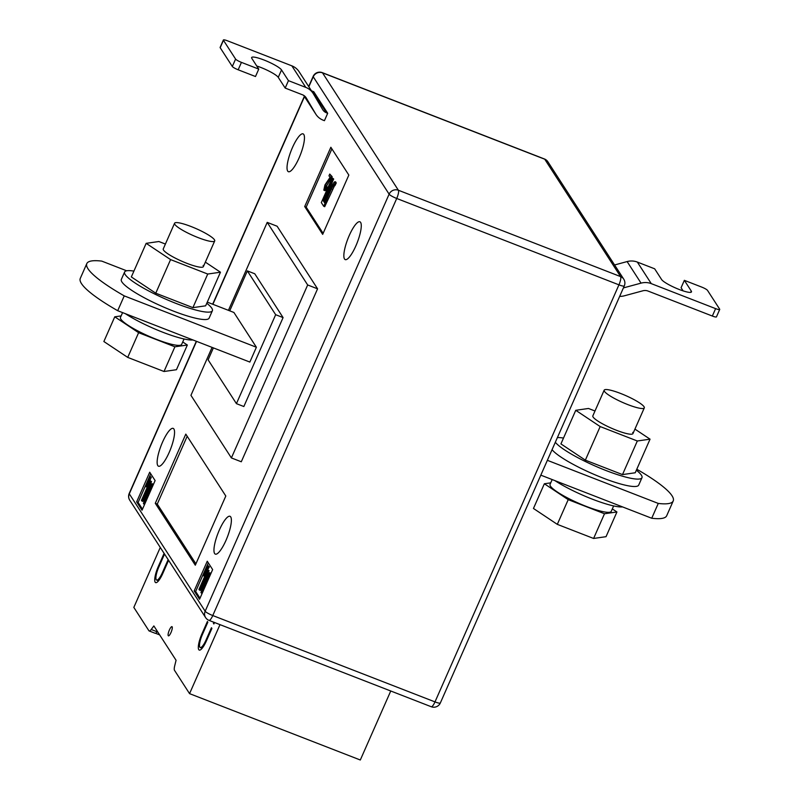 <?xml version="1.0" encoding="UTF-8"?>
<svg xmlns="http://www.w3.org/2000/svg" width="800" height="800" viewBox="0 0 800 800"><rect width="100%" height="100%" fill="white"/><g stroke="black" fill="none" stroke-linecap="round" stroke-linejoin="round"><path stroke-width="1.2" d="M169.39 630A4.93 1.23 111.2 0 1 171.98 626.65A4.93 1.23 111.2 0 1 171 632.5A4.93 1.23 111.2 0 1 168.41 635.85A4.93 1.23 111.2 0 1 169.39 630M160.27 547.44L133.83 607.41L148.88 630.7A8.22 2.04 -68.8 0 0 149.18 630.96A8.22 2.04 -68.8 0 0 151.21 629.49L153.86 625.93L176.07 660.29L174.7 665.83A8.22 2.04 111.2 0 0 174.51 670.34L189.56 693.64L360.31 760L390.75 691M206.45 640.79A13.71 3.41 111.2 0 1 199.24 650.08A13.71 3.41 111.2 0 1 201.95 633.83L207.4 621.48L207.85 622.17L202.4 634.53A10.96 2.73 111.2 0 0 200.23 647.53A10.96 2.73 111.2 0 0 206 640.09L211.45 627.74L211.9 628.43L206.45 640.79M158.8 567.07A10.96 2.73 -68.8 0 0 156.63 580.07A10.96 2.73 -68.8 0 0 162.4 572.63L167.85 560.28L168.3 560.97L162.85 573.33A13.71 3.41 -68.8 0 1 155.64 582.62A13.71 3.41 -68.8 0 1 158.35 566.37L163.8 554.02L164.25 554.71L158.8 567.07M189.56 693.64L220 624.64M214.05 623.54L213.41 623.29L213.86 623.98L214.51 622.51M213.41 623.29L213.87 622.25M155.5 633.27L159.65 634.89M149.18 630.96L155.11 633.26A8.22 2.04 -68.8 0 0 157.15 631.8L157.42 631.44M355.89 245.84A20.28 5.04 -68.8 0 0 359.91 221.79A20.28 5.04 -68.8 0 0 349.23 235.55A20.28 5.04 -68.8 0 0 345.21 259.6A20.28 5.04 -68.8 0 0 355.89 245.84M299.07 157.94A20.28 5.04 -68.8 0 0 303.09 133.88A20.28 5.04 -68.8 0 0 292.42 147.64A20.28 5.04 -68.8 0 0 288.4 171.7A20.28 5.04 -68.8 0 0 299.07 157.94M169.17 452.45A20.28 5.04 -68.8 0 0 173.2 428.4A20.28 5.04 -68.8 0 0 162.52 442.16A20.28 5.04 -68.8 0 0 158.5 466.21A20.28 5.04 -68.8 0 0 169.17 452.45M225.99 540.36A20.28 5.04 -68.8 0 0 230.01 516.3A20.28 5.04 -68.8 0 0 219.34 530.06A20.28 5.04 -68.8 0 0 215.32 554.12A20.28 5.04 -68.8 0 0 225.99 540.36M86.81 263.59L80.28 278.41A98.68 16.93 -156.2 0 0 81.48 283.61A98.68 16.93 -156.2 0 0 117.7 310.71L124.24 295.88A98.68 16.93 -156.2 0 1 88.01 268.79A98.68 16.93 -156.2 0 1 86.81 263.59A98.68 16.93 -156.2 0 1 101.76 261.11L126.66 270.79M212.08 347.39L190.94 395.34L231.39 457.93L241.29 461.77L317.57 288.82L277.12 226.23L267.22 222.38L228.43 310.34M199.57 599.24L212.64 569.59L207.25 561.24L194.17 590.89L199.57 599.24M136.64 501.87L142.03 510.22L155.11 480.57L149.71 472.23L136.64 501.87L138.12 502.45L142.48 509.2M225.81 496.02L185.8 434.12L155.29 503.3L195.3 565.2L225.81 496.02M348.83 175.07L330.85 147.26L304.7 206.55L322.68 234.37L348.83 175.07M258.76 69.11L255.49 76.52L238.17 69.79A5.48 0.94 -156.2 0 1 232.32 66.48L235.59 59.07A5.48 0.94 23.8 0 0 241.44 62.38L258.76 69.11L251.84 58.4A16.45 2.82 -156.2 0 1 251.64 57.54A16.45 2.82 -156.2 0 1 265.9 60.77A16.45 2.82 -156.2 0 1 281.53 69.94L288.45 80.65L305.78 87.39A16.45 15.68 -32.9 0 1 313.05 93.28A16.45 15.68 -32.9 0 1 313.38 93.81L322.66 109.57A8.22 7.84 147.1 0 0 326.46 112.79L327.69 113.27L313.76 91.71L312.52 91.23A8.22 7.84 147.1 0 1 311.35 90.66M327.69 113.27L324.43 120.68L323.19 120.2A16.45 15.68 -32.9 0 1 315.91 114.3A16.45 15.68 -32.9 0 1 315.59 113.77L306.31 98.01A8.22 7.84 147.1 0 0 302.51 94.8L285.18 88.07L288.45 80.65M117.7 310.71L249.85 362.07L256.39 347.24L124.24 295.88M207.27 302.12L233.91 312.47L256.39 347.24M236.43 403.65L275.66 314.7L247.34 270.89L254.76 273.77L283.08 317.59L243.85 406.53L236.43 403.65L208.11 359.84L213.38 347.89M229.72 310.84L247.34 270.89M231.39 457.93L307.67 284.97L267.22 222.38M307.67 284.97L317.57 288.82M275.66 314.7L283.08 317.59M547.36 460.32L658.27 503.43A98.68 16.93 23.8 0 0 673.22 500.95A98.68 16.93 23.8 0 0 636.79 469.23M540.82 475.15L651.73 518.25A98.68 16.93 23.8 0 0 666.68 515.78L673.22 500.95M658.27 503.43L651.73 518.25M208.28 562.84L195.66 591.47L200.02 598.22M195.66 591.47L194.17 590.89M207.4 565.06L208.36 566.54L204.39 572.61L203.9 574.76L205.22 573.57L203.44 575.78L204.21 572.3L207.59 567.3L206.89 566.22L207.4 565.06L209.35 566.93L205.28 573.22M204.8 576.21L203.44 575.78M205.13 582.95L200.37 590.45L198.97 589.43L207.69 569.66L209.05 570.63L204.84 580.17M207.69 569.66L208.06 570.24L201.03 586.19L209.62 572.64L210.92 573.51M150.75 473.82L138.12 502.45M150.15 476.48L146.88 484.6L147.93 483.63L147.42 484.79L145.73 486.49L150.15 476.48L151.32 477.15L148.39 483.81M148.41 485.17L146.84 487.06L145.85 486.68M147.6 493.93L142.84 501.44L141.44 500.41L150.15 480.65L151.52 481.61L147.31 491.15M150.15 480.65L150.53 481.22L143.49 497.17L152.08 483.63L153.38 484.49M187.18 436.25L157.27 504.07L195.9 563.83M157.27 504.07L155.29 503.3M331.89 148.86L306.19 207.13L323.13 233.35M306.19 207.13L304.7 206.55M329.75 174.06L331.18 176.29L325.22 185.39L324.49 188.61L326.28 186.19L326.48 186.82C325.29 189.45 324.4 190.56 323.81 190.14L324.95 184.93L330.03 177.42L328.98 175.8L329.75 174.06L332.17 176.67L325.54 187.71M326.28 186.19L327.47 187.21C326.28 189.84 325.39 190.94 324.8 190.52M334.82 185.08L324.71 206.69L323.72 206.3L321.32 202.6L332.22 177.89L333.68 179L324.05 200.82L324.82 202.01M335.68 181.92L336.25 182.97L334.89 185.73L333.74 184.63M209.62 572.64L210.87 573.61M210.03 573.28L201.31 593.04L202.15 593.37M208.06 570.24L209.05 570.63M201.31 593.04L200.93 592.47L207.95 576.55L199.38 590.07M205.22 573.57L205.86 573.81M205.09 573.15L206 573.5M204.39 572.61L205.38 573M208.36 566.54L209.35 566.93M152.08 483.63L153.34 484.59M152.49 484.26L143.77 504.03L144.62 504.35M150.53 481.22L151.52 481.61M143.77 504.03L143.4 503.45L150.42 487.53L141.85 501.05M147.42 484.79L148.2 485.09M147.93 483.63L148.7 483.93M150.33 476.77L151.32 477.15M333.83 184.7L331.38 188.93L332.37 189.31M331.38 188.93L323.72 206.3M332.22 177.89L332.69 178.62L323.06 200.44L324.52 202.69L330.12 190.01C331.97 185.2 333.6 182.41 335.01 181.66L336.25 182.97M335.26 182.59L333.9 185.35M323.06 200.44L324.05 200.82M332.69 178.62L333.68 179M326.48 186.82L327.47 187.21M324.97 190.68L323.81 190.14M325.22 185.39L326.21 185.78M331.18 176.29L332.17 176.67M232.32 66.48L220.18 47.7A5.48 0.94 -156.2 0 1 220.12 47.41L223.38 40A5.48 0.94 23.8 0 1 227.5 40.82L291.84 65.83A16.45 15.68 -32.9 0 1 299.11 71.72L313.05 93.28M235.59 59.07L223.45 40.29L220.18 47.7M256.74 65.99A16.45 2.82 -156.2 0 1 278.26 77.36L285.18 88.07M619.68 296.36A16.45 15.68 147.1 0 0 624.46 295.78L642.89 290.79A8.22 7.84 -32.9 0 1 648 291.04L712.34 316.04L715.61 308.63A5.48 0.94 23.8 0 0 719.72 309.45A5.48 0.94 23.8 0 0 719.66 309.16L707.52 290.39A5.48 0.94 23.8 0 0 701.67 287.07L684.35 280.34L691.27 291.05A16.45 2.82 -156.2 0 1 691.47 291.92A16.45 2.82 -156.2 0 1 677.21 288.68A16.45 2.82 -156.2 0 1 661.58 279.51L654.66 268.8L637.33 262.07A16.45 15.68 147.1 0 0 627.12 261.57L614.58 264.97M715.61 308.63L651.27 283.63A16.45 15.68 147.1 0 0 641.05 283.13L623.4 287.91M719.72 309.45L716.46 316.86A5.48 0.94 -156.2 0 1 712.34 316.04M684.35 280.34L681.08 287.75L683.1 290.88M206.77 303.25A47.97 8.23 -156.2 0 1 212.38 310.74L209.11 318.15A47.97 8.23 -156.2 0 1 173.09 310.96A47.97 8.23 -156.2 0 1 121.33 279.44L124.6 272.02A47.97 8.23 -156.2 0 1 133.91 271.12M212.38 310.74A47.97 8.23 -156.2 0 1 176.36 303.55A47.97 8.23 -156.2 0 1 124.6 272.02M174.58 223.23A21.93 3.76 23.8 0 0 198.24 237.65A21.93 3.76 23.8 0 0 214.71 240.93A21.93 3.76 23.8 0 0 191.05 226.52A21.93 3.76 23.8 0 0 174.58 223.23L163.25 248.93A21.93 3.76 23.8 0 0 163.51 250.08A21.93 3.76 23.8 0 0 184.36 262.32A21.93 3.76 23.8 0 0 203.37 266.63A21.93 3.76 23.8 0 0 203.11 265.47M165.4 244.05L158.89 241.52L146.16 243.34L170.58 259.6L207.73 274.04L220.46 272.21L205.35 262.15M220.46 272.21L205.64 305.82L192.91 307.64L155.76 293.2L131.34 276.94L146.16 243.34M170.58 259.6L155.76 293.2M207.73 274.04L192.91 307.64M552.06 449.68A47.97 8.23 23.8 0 0 602.68 477.92A47.97 8.23 23.8 0 0 638.7 485.1L641.97 477.69A47.97 8.23 23.8 0 0 636.36 470.2M555.32 442.26A47.97 8.23 23.8 0 0 605.95 470.51A47.97 8.23 23.8 0 0 641.97 477.69M632.7 432.43A21.93 3.76 -156.2 0 1 632.96 433.58A21.93 3.76 -156.2 0 1 613.95 429.27A21.93 3.76 -156.2 0 1 593.1 417.04A21.93 3.76 -156.2 0 1 592.84 415.88L604.17 390.19A21.93 3.76 -156.2 0 1 620.64 393.47A21.93 3.76 -156.2 0 1 644.3 407.89A21.93 3.76 -156.2 0 1 627.83 404.6A21.93 3.76 -156.2 0 1 604.17 390.19M634.94 429.11L650.05 439.17L637.32 440.99L600.17 426.56L575.75 410.3L588.48 408.47L594.99 411M575.75 410.3L560.93 443.9L585.35 460.16L622.5 474.59L635.23 472.77L650.05 439.17M637.32 440.99L622.5 474.59M600.17 426.56L585.35 460.16M563.51 438.07A47.97 8.23 23.8 0 0 557.38 437.6M192.97 339.96A43.86 7.52 -156.2 0 1 162.61 332.16A43.86 7.52 -156.2 0 1 125.35 313.68M184.05 338.98L181.65 344.41A33.44 5.74 -156.2 0 1 148.74 336.16A33.44 5.74 -156.2 0 1 120.46 317.42L122.58 312.61M182.74 341.95L187.34 345.02L174.91 346.8L138.62 332.69L114.77 316.81L121.13 315.9M187.34 345.02L176.45 369.72L164.01 371.5L127.72 357.4L103.87 341.52L114.77 316.81M174.91 346.8L164.01 371.5M138.62 332.69L127.72 357.4M554.94 480.64A43.86 7.52 23.8 0 0 592.2 499.11A43.86 7.52 23.8 0 0 622.56 506.91M552.17 479.56L550.05 484.37A33.44 5.74 23.8 0 0 585.98 506.29A33.44 5.74 23.8 0 0 611.24 511.36L613.64 505.93M550.72 482.85L544.36 483.76L568.21 499.65L604.5 513.75L616.93 511.97L612.33 508.9M544.36 483.76L533.46 508.47L557.31 524.36L593.6 538.46L606.04 536.68L616.93 511.97M568.21 499.65L557.31 524.36M604.5 513.75L593.6 538.46M157.15 631.8L151.21 629.49M202.6 634.08L201.95 633.83M206.64 640.34L206 640.09M163.04 572.88L162.4 572.63M159 566.62L158.35 566.37M196.55 341.35L129.29 493.84L205.17 611.23L389.12 194.16L313.24 76.77L308.83 86.76M304.49 96.62L212.89 304.3M440.34 702.97A7.13 1.22 23.8 0 1 434.99 701.9L618.94 284.84L396.72 198.47L212.77 615.54L434.99 701.9A7.13 1.77 111.2 0 1 431.24 706.73A7.13 7.13 0 0 0 440.34 702.97L624.29 285.9A7.13 7.13 0 0 0 623.75 279.16L547.88 161.77A7.13 7.13 0 0 0 544.47 158.99A7.13 1.77 -68.8 0 1 544.73 159.21L322.51 72.85L398.38 190.24L620.6 276.6L544.73 159.21A7.13 6.79 -32.9 0 1 547.88 161.77M209.02 620.37A7.13 1.77 -68.8 0 0 212.77 615.54A7.13 1.22 23.8 0 1 205.17 611.23A7.13 6.79 -32.9 0 0 205.62 617.6A7.13 7.13 0 0 0 209.02 620.37L431.24 706.73M389.12 194.16A7.13 1.22 23.8 0 0 396.72 198.47A7.13 1.77 -68.8 0 0 398.38 190.24A7.13 6.79 -32.9 0 0 389.12 194.16M129.74 500.21A7.13 6.79 -32.9 0 1 129.29 493.84A7.13 1.22 23.8 0 1 129.21 493.46A7.13 7.13 0 0 0 129.74 500.21L205.62 617.6M623.75 279.16A7.13 6.79 -32.9 0 0 620.6 276.6A7.13 1.77 111.2 0 1 618.94 284.84A7.13 1.22 23.8 0 0 624.29 285.9M313.24 76.77A7.13 6.79 -32.9 0 1 322.51 72.85A7.13 1.77 111.2 0 0 322.26 72.63A7.13 7.13 0 0 0 313.15 76.4A7.13 1.22 23.8 0 0 313.24 76.77M206.37 569.64L207.36 570.03M328.2 180.93L329.19 181.32M326.46 112.79L312.52 91.23M305.78 87.39L291.84 65.83M306.31 98.01L305.97 97.49M315.59 113.77L303.7 95.38M241.44 62.38L238.17 69.79M281.53 69.94L278.26 77.36M627.12 261.57L641.05 283.13M637.33 262.07L651.27 283.63M691.27 291.05L690.7 292.35M202.14 648.27L200.23 647.53M158.53 580.81L156.63 580.07M129.21 493.46L196.33 341.27M212.67 304.22L304.34 96.39M308.68 86.53L313.15 76.4M322.26 72.63L544.47 158.99M315.91 114.3L303.68 95.37M214.71 240.93L203.37 266.63M644.3 407.89L632.96 433.58"/></g></svg>

